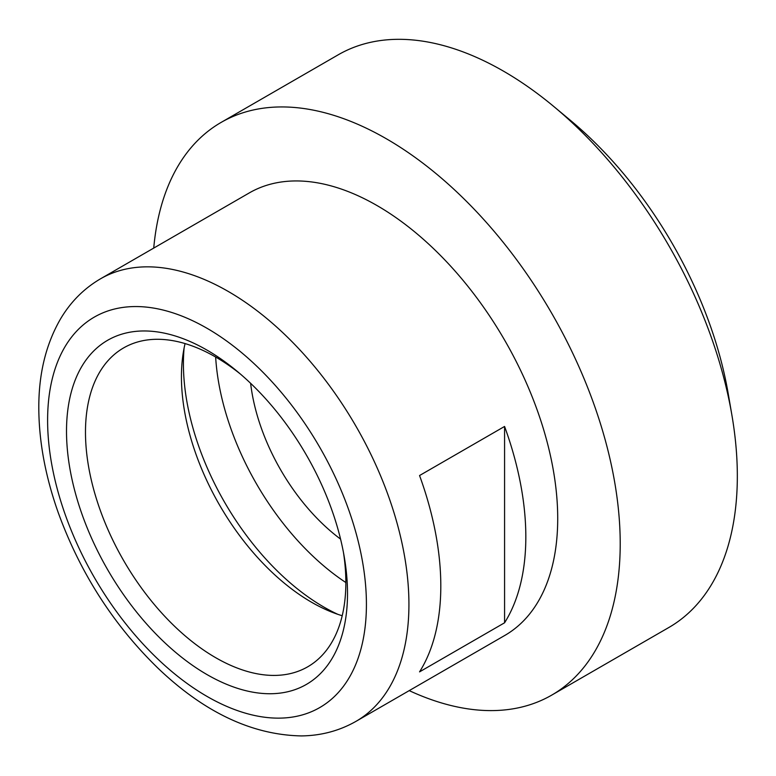 <?xml version="1.0" encoding="UTF-8"?>
<svg xmlns="http://www.w3.org/2000/svg" width="776" height="776" viewBox="0 0 776 776"><rect width="100%" height="100%" fill="white"/><g stroke="black" fill="none" stroke-linecap="round" stroke-linejoin="round"><path stroke-width="1.16" d="M240.511 374.139A184.106 106.293 -120 0 0 123.617 347.91A184.106 106.293 -120 0 0 123.607 560.495A184.106 106.293 -120 0 0 307.723 666.797A184.106 106.293 -120 0 0 345.853 582.514A184.106 106.293 -120 0 0 343.458 552.434M347.512 593.465A198.695 114.712 60 0 1 196.861 668.301A198.695 114.712 60 0 1 67.978 408.7A198.695 114.712 60 0 1 237.243 371.374A198.695 114.712 60 0 1 344.214 556.654A198.695 114.712 60 0 1 347.512 593.465M337.861 614.34A198.695 114.712 60 0 1 183.417 363.74A198.695 114.712 60 0 1 184.106 348.036M342.206 615.727A184.106 106.293 60 0 1 331.1 611.827A184.106 106.293 60 0 1 182.903 355.146A184.106 106.293 60 0 1 185.076 343.574M100.521 278.807L249.3 192.914A255.498 147.508 60 0 1 504.798 340.421A255.498 147.508 60 0 1 504.798 635.447L356.009 721.34A255.498 147.508 -120 0 0 356.019 426.325A255.498 147.508 -120 0 0 100.521 278.807C84.08 288.439 70.8 301.719 60.703 318.635C45.978 343.952 38.674 373.76 38.8 408.04C38.945 441.515 45.396 476.299 58.161 512.412C80.093 572.804 113.315 624.68 157.819 668.029C204.136 712.329 251.996 734.959 301.418 735.92C321.196 735.658 339.393 730.798 356.009 721.34M504.575 426.451A255.498 147.508 60 0 1 504.575 622.788L419.554 671.87A255.498 147.508 -120 0 0 419.554 475.533L504.575 426.451L504.575 622.788M340.567 539.107A150.292 86.766 60 0 1 250.619 383.305M345.853 582.533A198.695 114.712 60 0 1 215.65 357.018M153.735 248.087A330.644 190.896 60 0 1 221.102 122.424A330.644 190.896 60 0 1 551.736 313.32A330.644 190.896 60 0 1 551.736 695.112A330.644 190.896 60 0 1 409.224 690.621M221.102 122.424L338.22 54.805A330.644 190.896 60 0 1 553.851 106.554A330.644 190.896 60 0 1 731.855 414.879A330.644 190.896 60 0 1 668.854 627.493L551.736 695.112M553.851 106.554L570.418 120.348A293.066 169.207 60 0 1 728.208 393.626L731.855 414.879M47.608 420.311A225.438 130.155 60 0 1 286.713 398.951A225.438 130.155 60 0 1 286.713 717.771A225.438 130.155 60 0 1 47.608 420.311"/></g></svg>
